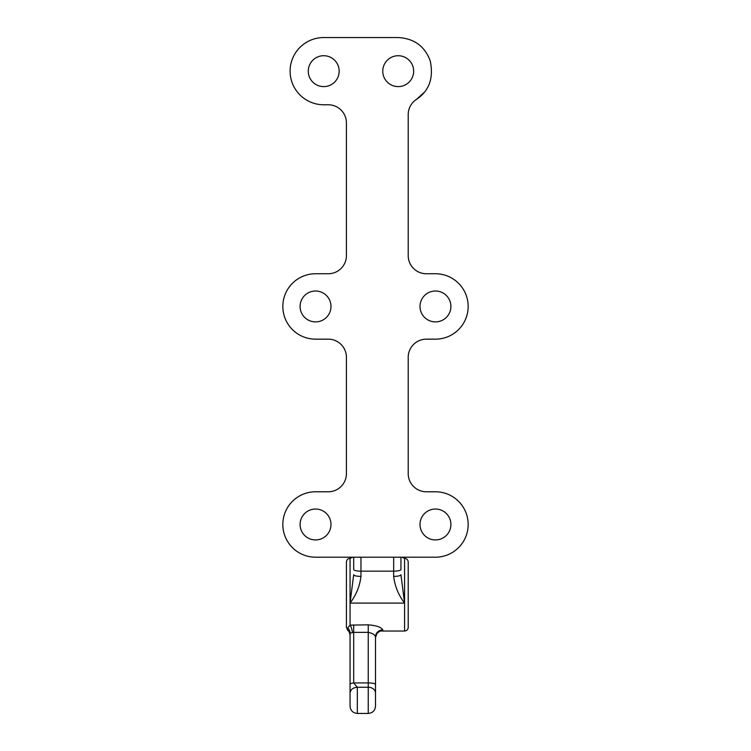<?xml version="1.0" encoding="UTF-8"?>
<svg xmlns="http://www.w3.org/2000/svg" width="751" height="751" viewBox="0 0 751 751"><rect width="100%" height="100%" fill="white"/><g stroke="black" fill="none" stroke-linecap="round" stroke-linejoin="round"><path stroke-width="1.13" d="M368.234 713.45L357.335 713.45L357.335 687.249L353.693 682.922L368.234 682.922L368.234 713.45C372.646 713.018 375.068 710.596 375.5 706.184L375.5 685.184M375.5 637.693L376.833 633.619C379.274 631.431 380.673 630.568 381.01 631.028L382.766 630.53A7.266 7.163 180 0 0 375.5 637.693L375.5 636.942C375.106 634.877 372.684 633.346 368.234 632.361L368.234 624.832C376.514 625.508 381.367 627.198 382.766 629.901A7.266 7.041 0 0 0 375.5 636.942L375.5 693.079A7.266 5.83 180 0 0 368.234 687.249L357.335 687.249C352.951 687.625 350.529 689.568 350.06 693.079L350.06 633.159L353.693 632.361L368.234 632.361L368.234 682.922A7.266 1.502 -0 0 1 375.5 684.433M375.5 706.184L375.5 693.079M350.06 704.907L350.06 692.92M357.335 713.45C352.914 713.018 350.492 710.596 350.06 706.184L350.06 693.079M347.638 630.014L346.427 627.404L346.427 561.992C346.643 559.786 347.854 558.575 350.06 558.359L350.06 625.142L347.638 628.052L347.638 630.014A7.266 7.247 180 0 1 350.06 635.412C348.868 629.357 348.408 631.6 347.788 630.23L347.788 630.23M408.206 557.195L435.458 557.195A32.706 32.706 0 0 0 468.164 524.489A32.706 32.706 0 0 0 435.458 491.783L426.371 491.783A18.165 18.165 0 0 1 408.206 473.618L408.206 357.335A18.165 18.165 0 0 1 426.371 339.161L435.458 339.161A32.706 32.706 0 0 0 468.164 306.455A32.706 32.706 0 0 0 435.458 273.749L426.371 273.749A18.165 18.165 0 0 1 408.206 255.584L408.206 114.621A18.165 18.165 0 0 1 416.495 99.367C429.243 90.843 433.815 78.02 430.22 60.897C424.822 46.252 414.158 38.47 398.208 37.55L323.719 37.55A33.617 33.617 0 0 0 290.102 71.167A33.617 33.617 0 0 0 323.719 104.774L328.262 104.774A18.165 18.165 0 0 1 346.427 122.948L346.427 255.584A18.165 18.165 0 0 1 328.262 273.749L315.542 273.749A32.706 32.706 0 0 0 282.836 306.455A32.706 32.706 0 0 0 315.542 339.161L328.262 339.161A18.165 18.165 0 0 1 346.427 357.335L346.427 473.618A18.165 18.165 0 0 1 328.262 491.783L315.542 491.783A32.706 32.706 0 0 0 282.836 524.489A32.706 32.706 0 0 0 315.542 557.195L408.206 557.195M350.689 557.195L393.674 557.195L393.665 571.164L360.968 571.164L360.968 576.402C359.785 586.193 356.152 595.083 350.06 603.091L353.693 574.722A7.266 1.68 180 0 0 360.968 576.402M424.428 92.204L416.495 99.367M350.06 603.091L404.573 603.091L400.94 574.722A7.266 1.68 180 0 1 393.665 576.402C394.848 586.193 398.481 595.083 404.573 603.091L404.573 631.037C406.779 630.821 407.99 629.61 408.206 627.404L408.206 561.992C407.99 559.786 406.779 558.575 404.573 558.359L401.907 557.195M360.959 557.195L360.968 571.164A7.266 1.68 180 0 1 353.693 569.483L353.693 557.195M353.693 569.483L353.693 558.059M400.94 569.483L400.94 557.195L400.94 569.483A7.266 1.68 180 0 1 393.665 571.164L393.665 576.402M408.206 255.584L408.206 114.621M315.542 539.931A15.442 15.442 0 0 0 328.919 516.763A15.442 15.442 0 0 0 302.165 516.763A15.442 15.442 0 0 0 315.542 539.931M435.458 539.931A15.442 15.442 0 0 0 448.835 516.763A15.442 15.442 0 0 0 422.081 516.763A15.442 15.442 0 0 0 435.458 539.931M398.208 86.609A15.442 15.442 0 0 0 411.586 63.441A15.442 15.442 0 0 0 384.841 63.441A15.442 15.442 0 0 0 398.208 86.609M315.542 321.897A15.442 15.442 0 0 0 328.919 298.738A15.442 15.442 0 0 0 302.165 298.738A15.442 15.442 0 0 0 315.542 321.897M435.458 321.897A15.442 15.442 0 0 0 448.835 298.738A15.442 15.442 0 0 0 422.081 298.738A15.442 15.442 0 0 0 435.458 321.897M323.719 86.609A15.442 15.442 0 0 0 337.096 63.441A15.442 15.442 0 0 0 310.341 63.441A15.442 15.442 0 0 0 323.719 86.609M368.234 624.832L350.06 625.142A7.266 2.159 78.3 0 1 352.482 632.652M400.94 558.059L400.94 559.795M350.06 633.159A7.266 6.843 0 0 0 347.638 628.052M350.06 683.673L353.693 682.922L353.693 624.832M382.766 630.53L382.766 629.901M404.573 603.091L404.573 558.359M404.573 631.037L380.851 631.037M350.06 558.359L352.726 557.195"/></g></svg>

